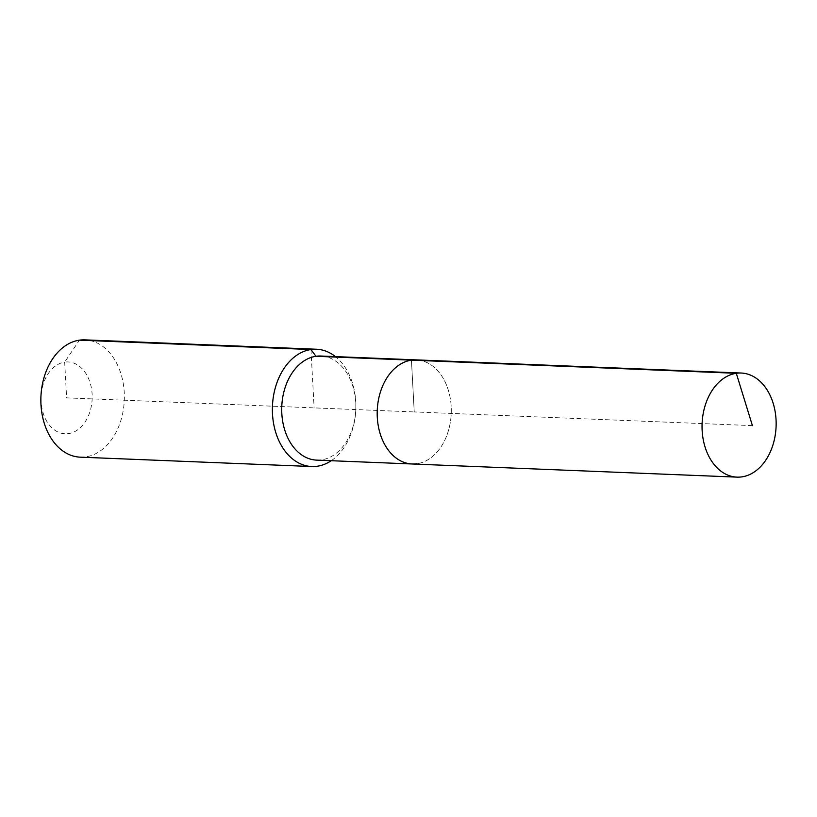 <?xml version="1.0" encoding="UTF-8"?>
<svg xmlns="http://www.w3.org/2000/svg" width="817" height="817" viewBox="0 0 817 817"><rect width="100%" height="100%" fill="white"/><g stroke="black" fill="none" stroke-linecap="round" stroke-linejoin="round"><path stroke-width="0.61" stroke-dasharray="4.08 3.06" d="M412.136 463.985A52.094 37.031 92.3 0 0 417.048 463.729A52.094 37.031 92.3 0 0 451.29 409.981A52.094 37.031 92.3 0 0 416.343 359.888A52.094 37.031 92.3 0 1 451.29 409.981A52.094 37.031 92.3 0 1 417.048 463.729M316.659 460.124A52.094 37.031 92.3 0 0 321.571 459.859A52.094 37.031 92.3 0 0 355.824 406.12A52.094 37.031 92.3 0 0 320.877 356.028M80.229 457.163A58.691 41.718 92.3 0 0 85.765 456.866A58.691 41.718 92.3 0 0 124.358 396.306A58.691 41.718 92.3 0 0 84.978 339.872M752.416 425.626L414.239 411.931L411.441 360.144L414.239 411.931L66.616 397.869L64.676 362.125A35.948 25.552 92.3 0 0 41.116 401.596A35.948 25.552 92.3 0 0 68.557 433.613A35.948 25.552 92.3 0 0 92.117 394.141A35.948 25.552 92.3 0 0 64.676 362.125L79.443 340.158M331.232 460.706A58.691 41.718 92.3 0 0 355.814 409.572A58.691 41.718 92.3 0 0 335.44 356.61M310.96 349.533L314.126 407.887"/><path stroke-width="1.23" d="M335.44 356.61A58.691 41.718 92.3 0 0 316.496 349.237A58.691 41.718 92.3 0 0 310.96 349.533L315.965 356.283A52.094 37.031 92.3 0 1 320.877 356.028L416.343 359.888A52.094 37.031 92.3 0 0 411.441 360.144L736.291 373.298A52.094 37.031 92.3 0 0 702.038 427.036A52.094 37.031 92.3 0 0 736.985 477.128A52.094 37.031 92.3 0 0 741.897 476.873A52.094 37.031 92.3 0 0 776.15 423.124A52.094 37.031 92.3 0 0 741.203 373.032A52.094 37.031 92.3 0 0 736.291 373.298L752.416 425.626M741.203 373.032L416.343 359.888A52.094 37.031 92.3 0 0 411.441 360.144A52.094 37.031 92.3 0 0 377.188 413.892A52.094 37.031 92.3 0 0 412.136 463.985A52.094 37.031 92.3 0 0 417.048 463.729M412.136 463.985A52.094 37.031 92.3 0 1 377.188 413.892A52.094 37.031 92.3 0 1 411.441 360.144L315.965 356.283A52.094 37.031 92.3 0 0 281.712 410.032A52.094 37.031 92.3 0 0 316.659 460.124L736.985 477.128M316.496 349.237L84.978 339.872A58.691 41.718 92.3 0 0 79.443 340.158L310.96 349.533A58.691 41.718 92.3 0 0 272.378 410.083A58.691 41.718 92.3 0 0 311.747 466.527A58.691 41.718 92.3 0 0 317.282 466.241A58.691 41.718 92.3 0 0 331.232 460.706M79.443 340.158A58.691 41.718 92.3 0 0 40.85 400.718A58.691 41.718 92.3 0 0 80.229 457.163L311.747 466.527"/></g></svg>

